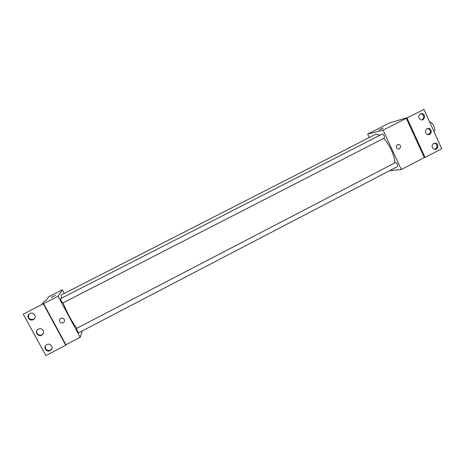 <?xml version="1.0" encoding="UTF-8"?>
<svg xmlns="http://www.w3.org/2000/svg" width="465" height="465" viewBox="0 0 465 465"><rect width="100%" height="100%" fill="white"/><g stroke="black" fill="none" stroke-linecap="round" stroke-linejoin="round"><path stroke-width="0.7" d="M433.944 131.456L433.979 131.432C436.496 130.462 432.485 121.685 429.672 122.016M369.257 137.559L367.646 134.094L389.56 122.917L407.857 117.488L423.975 109.426L406.323 118.279L424.249 157.548L425.033 157.443L407.067 118.069M423.975 109.426L441.75 148.707L425.033 157.443M367.646 134.094L383.102 130.142L401.295 169.539L424.249 157.548M401.295 169.539L389.624 170.661M397.47 166.546L397.592 166.511C397.848 164.686 397.145 163.36 395.488 162.535L76.568 328.412C76.882 330.063 77.614 331.499 78.765 332.719L397.592 166.511M384.299 138.053L384.375 138.029C384.665 136.181 383.985 134.838 382.335 133.99L60.537 298.687C60.863 300.344 61.613 301.785 62.781 303.006L384.375 138.029M379.992 135.193L376.057 134.164L375.488 134.373L61.601 294.798C61.107 295.066 61.095 296.188 61.56 298.164M394.861 162.86C394.878 156.211 389.496 144.342 383.724 138.361M396.482 147.713C396.104 145.278 397.064 144.266 399.354 144.673C401.934 145.9 399.813 150.253 397.383 148.713L396.482 147.713C396.104 145.283 397.058 144.266 399.354 144.673L399.354 144.673C401.934 145.9 399.807 150.253 397.383 148.713M383.102 130.142L406.323 118.279M380.353 129.311L383.119 128.119L380.353 129.311M383.119 128.119L379.12 130.072M433.694 143.348C431.45 145.394 431.532 147.335 433.932 149.16C437.513 150.788 439.646 144.359 435.914 143.191L433.694 143.348M420.314 113.838C417.907 116.25 418.186 118.261 421.145 119.871C425.016 120.714 425.853 113.873 421.918 113.547L420.314 113.838M427.021 128.636C424.702 130.845 424.871 132.821 427.527 134.565C431.258 135.844 432.816 129.189 428.968 128.404L427.021 128.636M434.99 149.37C437.734 147.417 437.768 145.4 435.101 143.33L434.118 143.174M421.941 119.9C424.586 117.447 424.318 115.401 421.139 113.768L420.459 113.768M428.48 134.681C431.183 132.496 431.078 130.462 428.166 128.578L427.306 128.509M76.841 328.267C72.749 323.256 66.065 310.94 63.071 302.86M64.304 293.415L62.368 289.811L58.067 296.234L80.201 337.305L82.235 330.911M59.753 321.722C59.247 320.612 59.444 319.624 60.345 318.746C62.711 316.584 66.164 320.327 63.676 322.35C62.13 323.361 60.822 323.152 59.753 321.722C60.822 323.152 62.13 323.361 63.676 322.344C66.164 320.327 62.711 316.584 60.345 318.746C59.444 319.624 59.247 320.612 59.753 321.722M62.368 289.811L48.837 296.711L45.866 300.634L44.099 301.535L41.78 304.558L23.25 314.212L43.594 303.628L65.908 344.774L80.201 337.305M43.594 303.628L58.067 296.234M23.25 314.212L45.89 355.574L65.739 345.199L65.908 344.774M55.387 295.322L51.109 297.635M38.432 329.133L37.787 329.563C34.102 332.37 39.031 337.805 42.425 334.69C45.634 332.196 41.984 327.104 38.432 329.133M33.248 319.635L33.817 319.269C37.526 316.63 32.968 311.05 29.417 313.892C25.906 316.27 29.562 321.728 33.248 319.635M50.156 350.598L50.976 350.017C54.382 347.059 49.348 341.996 46.111 345.14C43.018 347.686 46.68 352.615 50.156 350.598M43.361 303.936L65.739 345.199M37.188 330.179C35.177 333.37 39.885 336.893 42.664 334.294L43.292 333.597M28.906 314.352C27.784 318.275 29.318 319.92 33.509 319.281L34.643 318.38M45.471 345.902C45.006 349.535 46.639 350.947 50.365 350.157L51.848 348.738M429.939 133.525L427.8 134.629M428.166 128.578L428.968 128.404M421.139 113.768L421.918 113.547M435.101 143.33L435.914 143.191M51.185 349.575L50.976 350.017M34.085 318.914L33.817 319.269M42.664 334.294L42.425 334.69"/></g></svg>
